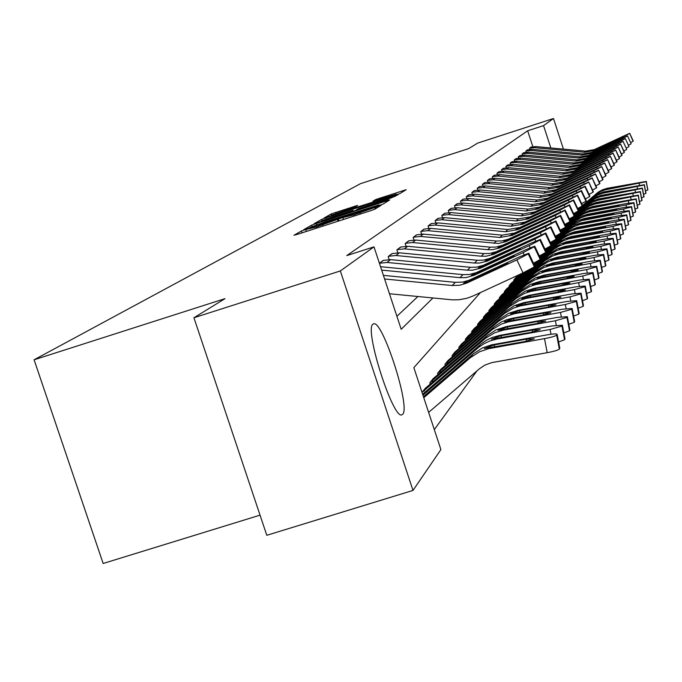 <?xml version="1.0" encoding="UTF-8"?>
<svg xmlns="http://www.w3.org/2000/svg" width="682" height="682" viewBox="0 0 682 682"><rect width="100%" height="100%" fill="white"/><g stroke="black" fill="none" stroke-linecap="round" stroke-linejoin="round"><path stroke-width="1.02" d="M304.675 229.825L301.41 231.002L293.959 235.264L297.275 234.378L370.232 210.849L374.895 209.161L381.161 205.256L353.924 214.856L341.631 217.908L316.627 226.884L304.675 229.825M402.712 414.213L402.005 414.733C393.42 420.845 363.941 329.022 372.952 324.214L373.514 323.882C382.321 319.014 410.803 407.18 402.712 414.213M357.641 205.384L331.341 213.875L324.018 218.078L395.713 195.061L400.053 193.5L406.165 189.69L375.765 199.528L372.943 201.224L396.438 194.131L384.742 198.385L331.128 215.341L354.734 207.089L357.641 205.384M480.426 292.578L413.855 367.641L440.904 449.591L412.994 490.426L266.79 535.293L193.935 317.752L224.958 298.665L34.1 359.789L360.48 183.671L468.747 148.574L477.613 143.126L553.494 118.515L563.426 149.111M193.935 317.752L340.335 270.942L373.992 246.867L401.195 329.287L432.917 297.983M532.838 146.673L527.663 130.774L346.754 255.597L373.992 246.867M527.663 130.774L543.554 125.624L553.494 118.515M316.184 223.517L311.64 225.145L303.703 229.689L306.968 228.802L378.476 205.734L383.037 204.097L389.712 199.928L316.184 223.517L316.576 224.702M314.112 223.739L321.708 219.391L326.141 217.797L398.118 194.694L390.991 197.985L358.374 208.675L356.345 209.894L359.678 208.965L388.459 199.903L314.129 223.79M396.907 316.286L417.904 296.517M383.548 260.302L379.414 263.278M389.166 259.552L388.177 256.56L392.448 253.474M397.811 252.732L396.873 249.902L400.956 246.944M406.071 246.219L405.185 243.534L409.089 240.703M413.983 239.987L413.139 237.438L416.881 234.727M421.561 234.028L420.76 231.599L424.349 228.999M428.833 228.308L428.066 225.998L431.51 223.508M435.807 222.826L435.082 220.627L438.39 218.231M442.507 217.567L441.817 215.461L444.988 213.168M448.952 212.511L448.296 210.499L451.348 208.291M455.15 207.652L454.519 205.734L457.46 203.603M461.117 202.98L460.512 201.139L463.342 199.084M466.872 198.471L466.292 196.714L469.02 194.737M472.413 194.14L471.859 192.443L474.493 190.542M477.758 189.954L477.229 188.326L479.77 186.493M482.924 185.913L482.413 184.353L484.868 182.58M487.911 182.017L487.425 180.517L489.795 178.803M492.736 178.249L492.259 176.809L494.552 175.155M497.4 174.609L496.939 173.228L499.156 171.617M501.909 171.097L501.466 169.758L503.614 168.198M506.274 167.687L505.856 166.399L507.928 164.891M510.503 164.388L510.102 163.143L512.114 161.685M514.603 161.191L514.211 159.989L516.163 158.582M518.576 158.096L518.201 156.937L520.093 155.564M522.438 155.095L522.071 153.97L523.904 152.64M526.18 152.18L525.822 151.097L527.604 149.801M529.812 149.349L529.471 148.301L531.201 147.048M434.315 429.609L476.974 370.88M425.73 388.135L422.005 392.338M430.376 384.503L429.813 382.79L433.65 378.433M438.091 374.972L437.546 373.327L441.22 369.158M445.465 365.859L444.945 364.273L448.458 360.292M452.533 357.138L452.03 355.612L455.388 351.793M459.293 348.775L458.816 347.308L462.038 343.651M465.789 340.77L465.32 339.355L468.415 335.842M472.012 333.08L471.569 331.716L474.536 328.34M477.997 325.698L477.562 324.376L480.418 321.137M483.751 318.596L483.333 317.318L486.078 314.206M489.284 311.768L488.875 310.532L491.526 307.531M494.612 305.195L494.22 304.002L496.769 301.112M499.744 298.861L499.369 297.71L501.824 294.922M504.697 292.757L504.33 291.64L506.692 288.946M509.471 286.875L509.113 285.784L511.398 283.192M514.083 281.189L513.734 280.132L515.942 277.625M518.533 275.698L518.329 275.068M34.1 359.789L103.153 563.485L260.047 515.149M412.994 490.426L340.335 270.942M550.817 147.96L543.554 125.624M309.978 227.481L379.073 204.864L325.646 221.633L309.978 227.481M333.677 216.492L321.554 220.9L330.318 218.436L346.49 213.219L353.02 210.38L333.677 216.492M428.628 412.388L479.489 368.723L484.791 365.143L491.833 362.594L547.203 352.688L544.492 338.63C551.397 337.317 555.455 336.141 556.657 335.118L559.351 349.124C558.149 350.181 554.099 351.366 547.203 352.688M423.778 397.708L470.077 357.897L479.463 351.801L488.585 348.69L544.492 338.63M423.445 396.677L473.061 354.009L482.353 347.965L491.39 344.887L546.759 334.913C553.034 333.856 556.486 333.634 557.117 334.257L559.803 348.229L559.351 349.124M526.615 341.213L526.223 339.193L534.407 338.784L524.646 341.588L484.373 348.528L494.143 344.947L494.902 346.925M559.777 348.357L557.092 334.376L556.657 335.118M526.223 339.193L494.143 344.947M383.412 275.383L455.329 282.339L462.771 282.075L468.901 280.302L519.411 256.926L528.789 253.21L528.26 253.892L534.381 266.875L534.859 266.27L528.746 253.312M389.473 293.754L452.575 299.867L459.037 299.765L466.948 298.273L472.984 296.022L523.017 272.902L516.871 259.876L528.26 253.892M384.597 278.989L452.157 285.528L459.677 285.264L466.846 283.039L516.871 259.876M534.381 266.875L523.017 272.902M469.225 280.549L500.418 266.04L507.809 263.184L467.502 282.348L463.717 283.124L469.872 279.876M422.951 395.176L478.636 347.317L483.819 343.813L489.48 341.119L497.042 339.005L550.084 329.474L561.934 326.081L564.56 339.755L558.601 341.946M422.627 394.205L481.475 343.626L486.598 340.148L492.208 337.479L499.701 335.391L552.241 325.936L562.377 325.263L564.994 338.903L564.56 339.755M532.565 332.032L532.199 330.105L540.204 329.67L530.69 332.39L491.355 339.201L500.878 335.74L501.594 337.624M564.96 339.022L562.343 325.374L561.934 326.081M532.199 330.105L500.878 335.74M569.862 329.9L567.381 316.687L557.467 317.377L506.138 326.627L496.027 329.875L487.161 335.646L425.321 388.28L422.047 392.295L485.618 338.204L494.791 332.731L503.606 330.079L555.404 320.753L566.955 317.462L569.521 330.821L563.843 332.901M538.243 323.277L537.893 321.444L545.736 320.992L536.461 323.626L498.013 330.318L507.289 326.959L507.979 328.75M567.347 316.798L566.955 317.462M537.893 321.444L507.289 326.959M569.905 330.122L569.521 330.821M574.585 321.427L572.155 308.503L562.445 309.21L512.276 318.272L506.521 319.764L501.065 322.109L493.725 327.096L433.258 378.57L430.129 382.397L492.285 329.517L501.244 324.155L508.38 321.861L560.485 312.433L571.755 309.244L574.253 322.296L568.831 324.282M543.665 314.931L543.324 313.174L551.005 312.706L541.96 315.255L504.373 321.836L513.418 318.579L514.075 320.293M572.13 308.605L571.755 309.244M543.324 313.174L513.418 318.579M574.628 321.631L574.253 322.296M380.547 266.713L462.976 274.633L469.216 274.522L476.232 272.638L525.558 249.8L534.731 246.151L534.228 246.79L540.204 259.467L540.656 258.887L534.688 246.245M381.673 270.115L459.966 277.668L466.266 277.565L474.297 275.238L523.137 252.613L534.228 246.79M540.204 259.467L533.512 263.226M476.565 272.86L514.262 255.878L474.928 274.582L471.211 275.358L477.178 272.22M530.093 247.779L529.104 245.691L480.46 268.214L472.532 270.191L467.4 270.183L386.975 262.451L379.448 263.252L383.139 260.43L390.59 259.629L470.273 267.284L476.368 267.182L483.223 265.332L531.414 243.014L540.4 239.416L539.914 240.03L545.745 252.408L546.18 251.854L540.357 239.501M545.745 252.408L539.368 255.989M529.104 245.691L539.914 240.03M483.564 265.537L520.4 248.913L481.995 267.173L478.346 267.958L484.152 264.923M535.737 241.078L534.799 239.084L487.263 261.112L479.506 263.047L474.493 263.039L395.884 255.503L388.535 256.287L392.056 253.593L399.337 252.817L477.238 260.268L483.197 260.166L489.889 258.359L545.796 232.997L545.344 233.576L551.039 245.673L551.448 245.145L545.762 233.073M551.039 245.673L544.952 249.083M534.799 239.084L545.344 233.576M490.239 258.546L526.265 242.272L488.747 260.115L485.158 260.891L490.801 257.958M579.095 313.328L576.716 300.685L567.211 301.41L518.149 310.284L508.474 313.396L500 318.92L440.845 369.294L437.853 372.952L498.644 321.213L507.408 315.971L514.39 313.729L565.327 304.487L576.333 301.401L578.779 314.155L573.596 316.047M548.839 306.96L548.516 305.28L556.043 304.794L547.211 307.267L510.443 313.729L519.266 310.574L519.897 312.203M576.691 300.788L576.333 301.401M548.516 305.28L519.266 310.574M579.129 313.524L578.779 314.155M541.124 234.676L540.229 232.784L493.751 254.326L486.164 256.219L481.262 256.219L404.4 248.87L397.214 249.638L400.581 247.063L407.7 246.296L483.888 253.576L489.719 253.465L496.266 251.701L550.962 226.859L550.519 227.421L556.094 239.237L556.486 238.734L550.928 226.935M556.094 239.237L550.28 242.502M540.229 232.784L550.519 227.421M496.615 251.871L531.866 235.929L495.192 253.363L491.662 254.147L497.152 251.308M583.4 305.587L581.081 293.217L571.763 293.951L523.759 302.646L514.296 305.689L505.993 311.103L448.1 360.411L445.235 363.924L504.731 313.277L513.307 308.145L520.136 305.945L569.964 296.892L580.714 293.891L583.101 306.38L578.148 308.179M553.793 299.33L553.486 297.727L560.86 297.224L552.232 299.628L516.24 305.979L524.867 302.91L525.464 304.479M581.055 293.303L580.714 293.891M553.486 297.727L524.867 302.91M583.442 305.766L583.101 306.38M587.526 298.17L585.25 286.065L576.12 286.807L529.13 295.332L519.872 298.315L511.739 303.618L455.047 351.912L452.302 355.271L509.471 306.568L518.942 300.651L525.626 298.494L574.397 289.628L584.909 286.713L587.236 298.929L582.496 300.651M558.532 292.032L558.234 290.498L565.472 289.986L557.041 292.322L521.798 298.563L530.221 295.579L530.792 297.079M585.233 286.15L584.909 286.713M558.234 290.498L530.221 295.579M587.56 298.349L587.236 298.929M591.482 291.078L589.257 279.211L580.297 279.961L534.279 288.324L525.208 291.248L517.246 296.44L461.714 343.771L459.08 346.985L516.129 298.401L524.347 293.473L530.894 291.367L578.651 282.663L588.924 279.833L591.2 291.794L586.665 293.439M563.068 285.042L562.786 283.567L569.888 283.047L561.644 285.315L527.126 291.461L535.353 288.554L535.899 289.995M589.231 279.288L588.924 279.833M562.786 283.567L535.353 288.554M591.516 291.231L591.2 291.794M595.275 284.266L593.093 272.638L584.303 273.397L539.215 281.606L530.323 284.471L522.531 289.56L468.099 335.953L465.576 339.039L521.474 291.419L529.53 286.593L535.941 284.53L582.718 275.988L592.769 273.235L595.002 284.948L590.646 286.525M567.424 278.341L567.16 276.926L574.116 276.398L566.051 278.606L532.224 284.641L540.28 281.819L540.8 283.2M593.067 272.715L592.769 273.235M567.16 276.926L540.28 281.819M595.301 284.42L595.002 284.948M598.915 277.727L596.767 266.338L588.148 267.097L543.955 275.153L535.242 277.966L527.595 282.953L474.237 328.451L471.808 331.409L526.606 284.726L534.5 279.995L540.783 277.966L586.631 269.586L596.46 266.901L598.651 278.384L594.474 279.893M571.61 271.905L571.346 270.549L578.183 270.012L570.288 272.161L537.126 278.103L545.003 275.358L545.506 276.679M596.75 266.406L596.46 266.901M571.346 270.549L545.003 275.358M598.941 277.872L598.651 278.384M546.282 228.564L545.429 226.756L499.957 247.847L492.54 249.697L487.741 249.697L412.542 242.528L405.509 243.278L408.731 240.814L415.705 240.064L490.247 247.165L495.95 247.063L502.361 245.332L555.898 220.994L555.48 221.531L560.919 233.091L561.295 232.605L555.864 221.07M560.919 233.091L555.361 236.202M545.429 226.756L555.48 221.531M502.719 245.486L537.22 229.86L501.355 246.91L497.886 247.694L503.231 244.949M551.218 222.716L550.4 220.985L505.891 241.641L498.636 243.457L420.342 236.458L413.454 237.2L416.532 234.838L423.36 234.097L496.343 241.027L501.926 240.925L508.201 239.229L560.613 215.384L560.22 215.887L565.54 227.208L565.907 226.748L560.587 215.452M565.54 227.208L560.22 230.184M550.4 220.985L560.22 215.887M508.559 239.365L542.343 224.054L507.246 240.737L503.845 241.522L509.045 238.853M555.941 217.123L555.165 215.469L512.421 235.324L499.872 237.472L427.802 230.644L421.058 231.368L424.016 229.101L430.7 228.385L502.174 235.154L514.62 233.014L565.139 210.005L564.756 210.491L569.973 221.565L570.322 221.13L565.114 210.065M569.973 221.565L564.875 224.421M555.165 215.469L564.756 210.491M514.151 233.508L547.254 218.496L512.898 234.821L509.548 235.605L514.62 233.014M560.476 211.752L559.726 210.175L517.86 229.629L505.567 231.744L434.963 225.069L428.356 225.776L431.195 223.602L437.742 222.895L507.775 229.51L519.965 227.421L569.479 204.847L569.112 205.316L574.218 216.16L574.551 215.742L569.453 204.907M574.218 216.16L569.325 218.896M559.726 210.175L569.112 205.316M519.514 227.89L551.96 213.159L518.311 229.152L515.021 229.928L519.965 227.421M564.824 206.612L564.108 205.094L523.068 224.173L511.023 226.236L441.834 219.715L435.355 220.414L438.083 218.325L444.502 217.635L513.145 224.105L525.097 222.051L573.639 199.903L573.289 200.346L578.293 210.977L578.609 210.567L573.622 199.954M578.293 210.977L573.596 213.602M564.108 205.094L573.289 200.346M524.663 222.502L556.478 208.044L523.512 223.713L520.272 224.489L525.097 222.051M602.402 271.453L600.305 260.277L591.84 261.044L548.507 268.955L539.965 271.717L532.471 276.611L480.128 321.239L477.801 324.086L531.534 278.29L539.274 273.653L545.438 271.658L590.382 263.431L600.015 260.822L602.155 272.084L598.14 273.525M575.625 265.733L575.378 264.428L582.087 263.883L574.355 265.971L541.832 271.82L549.547 269.143L550.024 270.413M600.288 260.345L600.015 260.822M575.378 264.428L549.547 269.143M602.428 271.589L602.155 272.084M568.993 201.667L568.311 200.218L528.081 218.922L516.265 220.959L448.432 214.574L442.081 215.265L444.698 213.253L450.998 212.571L518.311 218.905L530.033 216.885L577.637 195.146L577.304 195.572L582.206 205.998L582.513 205.606L577.62 195.205M582.206 205.998L577.697 208.513M568.311 200.218L577.304 195.572M529.616 217.319L560.817 203.134L528.499 218.487L525.311 219.263L530.033 216.885M605.761 265.417L603.706 254.454L595.395 255.221L552.889 262.996L544.509 265.707L537.152 270.507L485.797 314.3L483.555 317.045L536.274 272.109L543.869 267.557L549.905 265.605L593.988 257.523L603.425 254.974L605.522 266.023L601.66 267.404M579.487 259.791L579.248 258.538L585.838 257.984L578.268 260.021L546.359 265.784L553.912 263.175L554.372 264.394M603.689 254.522L603.425 254.974M579.248 258.538L553.912 263.175M605.787 265.545L605.522 266.023M573.008 196.928L572.351 195.529L532.898 213.884L521.312 215.879L454.775 209.63L448.543 210.312L451.058 208.377L457.247 207.712L523.273 213.901L534.765 211.923L581.482 190.576L581.158 190.986L585.966 201.207L581.465 190.628M585.966 201.207L581.627 203.628M572.351 195.529L581.158 190.986M534.364 212.341L564.986 198.411L533.298 213.457L530.161 214.233L534.765 211.923M608.992 259.612L606.971 248.853L598.805 249.621L557.1 257.259L548.874 259.927L541.653 264.633L491.253 307.633L489.096 310.267L540.835 266.168L548.285 261.692L554.21 259.774L597.458 251.837L606.699 249.356L608.762 260.192L605.045 261.513M583.204 254.079L582.974 252.877L589.444 252.314L582.027 254.301L550.706 259.97L558.106 257.429L558.558 258.597M606.963 248.913L606.699 249.356M582.974 252.877L558.106 257.429M609.017 259.731L608.762 260.192M576.87 192.358L576.239 191.02L537.527 209.033L526.163 210.994L460.879 204.881L454.766 205.546L457.187 203.688L463.248 203.031L528.047 209.093L539.326 207.149L585.182 186.186L584.866 186.578L589.58 196.604L585.156 186.237M589.58 196.604L585.412 198.931M576.239 191.02L584.866 186.578M538.942 207.55L568.993 193.867L537.919 208.624L534.824 209.4L539.326 207.149M612.104 254.028L610.126 243.457L602.095 244.233L561.158 251.735L553.085 254.352L545.992 258.981L496.505 301.205L494.433 303.746L545.216 260.439L552.531 256.048L558.353 254.164L600.799 246.364L609.861 243.943L611.882 254.574L608.301 255.852M586.776 248.58L586.554 247.421L592.922 246.858L585.65 248.794L554.901 254.377L562.156 251.897L562.582 253.022M610.109 243.517L609.861 243.943M586.554 247.421L562.156 251.897M612.129 254.139L611.882 254.574M580.587 187.968L579.981 186.68L541.985 204.37L530.826 206.296L466.752 200.303L460.751 200.96L463.087 199.17L469.037 198.522L532.642 204.464L543.716 202.554L588.737 181.958L593.067 192.171L588.719 182M593.067 192.171L589.043 194.413M579.981 186.68L588.438 182.333M543.349 202.938L572.854 189.485L542.361 203.978L539.317 204.745L543.716 202.554M615.104 248.64L613.152 238.265L605.266 239.041L565.063 246.415L557.134 248.99L550.178 253.534L501.568 295.008L499.565 297.463L549.445 254.923L556.623 250.618L562.343 248.76L604.013 241.096L612.905 238.726L614.883 249.169L611.439 250.396M590.22 243.286L590.007 242.161L596.273 241.599L589.137 243.491L558.933 248.99L566.051 246.56L566.461 247.651M590.007 242.161L566.051 246.56M615.121 248.742L614.883 249.169M584.167 183.739L583.587 182.495L546.273 199.877L535.319 201.77L472.413 195.896L466.514 196.535L468.764 194.813L474.612 194.174L537.075 200.005L547.953 198.121L592.164 177.883L596.418 187.9L592.147 177.925M596.418 187.9L592.547 190.056M583.587 182.495L591.882 178.241M547.595 198.496L576.571 185.274L546.64 199.494L543.639 200.252L547.953 198.121M534.722 265.792L554.449 248.896L559.496 245.861L565.037 243.832L607.116 236.015L615.837 233.704L617.781 243.96L614.456 245.136M529.062 269.97L506.453 289.032L504.518 291.402L531.133 268.887M534.492 265.289L556.035 246.824L561.047 243.815L566.546 241.795L608.318 234.028L616.076 233.261L617.781 243.96M593.545 238.18L593.34 237.097L599.495 236.526L592.496 238.376L562.829 243.798L569.802 241.419L570.203 242.477M618.011 243.551L615.837 233.704M593.34 237.097L569.802 241.419M587.62 179.664L587.057 178.471L550.417 195.538L539.658 197.396L477.86 191.642L472.08 192.273L474.246 190.619L479.992 189.988L541.346 195.7L552.028 193.85L595.471 173.953L599.649 183.79L595.454 173.995M599.649 183.79L595.915 185.862M587.057 178.471L595.198 174.302M551.687 194.208L580.16 181.207L550.766 195.171L547.817 195.93L552.028 193.85M540.528 259.049L558.37 243.772L563.323 240.797L568.762 238.802L610.1 231.113L618.668 228.854L620.577 238.93L617.372 240.064M524.475 272.22L511.168 283.269L509.301 285.553L526.24 271.376M534.142 264.556L539.206 260.192M533.912 264.079L536.93 261.479M540.502 258.393L560.834 241.113L565.864 238.342L571.337 236.569L611.268 229.203L618.898 228.427L620.577 238.93M596.75 233.253L596.554 232.212L602.607 231.641L595.744 233.449L566.58 238.785L573.426 236.466L573.809 237.481M620.799 238.538L618.668 228.854M596.554 232.212L573.426 236.466M540.17 257.685L562.147 238.836L567.015 235.912L572.36 233.943L612.99 226.381L621.396 224.173L623.271 234.079L620.177 235.162M520.34 274.138L515.72 277.702L513.913 279.91L521.969 273.388M533.58 263.371L534.057 262.954M539.948 257.216L544.577 253.227M546.197 251.828L564.543 236.253L569.487 233.534L574.866 231.786L614.115 224.531L621.617 223.764L623.271 234.079M599.853 228.496L599.657 227.49L605.616 226.918L598.873 228.683L570.203 233.943L576.929 231.675L577.296 232.656M623.484 233.696L621.396 224.173M599.657 227.49L576.929 231.675M545.907 251.112L565.796 234.071L570.587 231.189L575.838 229.254L615.778 221.812L624.03 219.655L625.88 229.391L622.888 230.439M539.633 256.534L541.517 254.898M545.694 250.669L567.219 232.204L571.976 229.348L577.194 227.43L616.869 220.03L624.252 219.254L625.88 229.391M602.837 223.901L602.658 222.929L608.514 222.358L601.899 224.088L573.707 229.271L579.129 227.277L580.305 227.055L580.663 227.993M626.085 229.024L624.03 219.655M602.658 222.929L580.305 227.055M551.38 244.829L569.317 229.459L574.031 226.629L579.197 224.728L618.472 217.396L626.579 215.29L628.395 224.855L625.505 225.87M545.387 250.004L548.686 247.157M545.182 249.569L546.853 248.129M551.175 244.403L570.698 227.66L575.378 224.847L580.51 222.954L619.52 215.674L626.792 214.898L628.395 224.855M605.727 219.468L605.548 218.53L611.319 217.95L604.815 219.638L577.091 224.753L583.57 222.579L583.92 223.491M628.591 224.506L626.579 215.29M605.548 218.53L583.57 222.579M550.868 243.764L572.727 225L581.405 220.644L621.072 213.134L629.043 211.062L630.824 220.482L628.028 221.454M550.672 243.338L553.69 240.737M556.393 238.402L574.943 222.639L579.649 220.047L584.764 218.376L622.095 211.463L629.247 210.695L630.824 220.482M608.523 215.171L608.353 214.267L614.039 213.688L607.645 215.341L580.365 220.388L586.733 218.257L587.066 219.144M631.021 220.133L629.043 211.062M608.353 214.267L586.733 218.257M556.103 237.779L576.026 220.687L580.587 217.95L585.591 216.109L623.595 208.999L631.43 206.978L633.186 216.237L630.475 217.183M550.383 242.724L551.133 242.067M555.915 237.379L560.459 233.457M561.013 232.98L578.183 218.393L582.812 215.836L587.85 214.199L624.584 207.388L631.626 206.62L633.186 216.237M611.234 211.019L611.063 210.141L616.673 209.527L610.381 211.181L583.528 216.16L589.794 214.071L590.118 214.932M633.365 215.904L631.43 206.978M611.063 210.141L589.794 214.071M561.098 232.05L579.223 216.518L583.707 213.816L588.634 212L626.033 205.001L633.74 203.023L635.462 212.136L632.845 213.048M555.634 236.773L557.629 235.051M555.446 236.381L556.052 235.861M560.919 231.658L580.467 214.881L584.934 212.196L589.819 210.397L626.988 203.441L633.928 202.673L635.462 212.136M613.851 207.004L613.689 206.152L619.205 205.572L613.024 207.157L586.597 212.068L592.752 210.022L593.067 210.849M635.641 211.812L633.74 203.023M613.689 206.152L592.752 210.022M565.881 226.56L582.317 212.469L586.733 209.809L591.584 208.027L635.974 199.187L637.67 208.163L635.13 209.042M560.647 231.079L563.903 228.265M560.468 230.704L562.258 229.152M565.702 226.177L583.528 210.891L587.918 208.249L592.735 206.476L636.161 198.854L637.67 208.163M616.383 203.108L616.23 202.281L621.66 201.71L615.59 203.262L589.563 208.104L595.616 206.1L595.923 206.902M637.841 207.848L635.974 199.187M616.23 202.281L595.616 206.1M590.953 175.734L590.407 174.583L554.406 191.361L543.835 193.194L483.129 187.541L477.443 188.164L479.531 186.561L485.183 185.947L545.472 191.548L555.966 189.732L598.66 170.159L602.769 179.818L598.643 170.202M602.769 179.818L599.171 181.821M590.407 174.583L598.395 170.5M555.634 190.082L583.622 177.294L554.747 191.003L551.84 191.761L555.966 189.732M594.167 171.949L593.647 170.832L558.26 187.328L547.876 189.127L488.21 183.586L482.617 184.2L484.638 182.648L490.188 182.043L549.445 187.541L559.769 185.751L601.737 166.502L605.778 175.982L601.72 166.536M605.778 175.982L602.3 177.917M593.647 170.832L601.481 166.826M559.445 186.092L586.955 173.509L558.584 186.987L555.719 187.738L559.769 185.751M597.27 168.284L596.767 167.209L561.985 183.432L551.772 185.197L493.112 179.767L487.621 180.372L489.574 178.872L495.03 178.275L553.29 183.671L563.434 181.906L604.712 162.972L608.685 172.282L604.695 163.007M608.685 172.282L605.326 174.149M596.767 167.209L604.465 163.279M563.127 182.23L590.186 169.861L562.3 183.1L559.47 183.842L563.434 181.906M600.271 164.746L599.785 163.714L565.583 179.664L555.54 181.403L497.86 176.067L492.455 176.664L494.339 175.214L499.71 174.626L557.006 179.929L566.981 178.19L607.585 159.554L611.498 168.71L607.568 159.588M611.498 168.71L608.25 170.509M611.694 168.377L607.585 159.554M599.785 163.714L607.338 159.861M566.682 178.505L593.297 166.323L565.881 179.349L563.102 180.082L566.981 178.19M603.169 161.327L602.7 160.33L569.061 176.024L559.18 177.738L502.438 172.495L497.127 173.083L498.951 171.685L504.237 171.105L560.604 176.306L570.416 174.601L610.356 156.255L614.218 165.249L610.347 156.289M614.218 165.249L611.072 166.988M614.405 164.933L610.356 156.255M602.7 160.33L610.126 156.545M570.126 174.907L596.315 162.913L569.351 175.717L566.606 176.45L570.416 174.601M605.974 158.028L605.522 157.056L572.42 172.503L562.701 174.191L506.879 169.042L501.645 169.622L503.418 168.266L508.61 167.695L564.082 172.802L573.733 171.122L613.05 153.058L616.843 161.907L613.033 153.092M616.843 161.907L613.8 163.586M613.05 153.058L617.048 161.643M605.522 157.056L612.82 153.339M573.451 171.421L599.231 159.605L572.709 172.205L569.999 172.93L573.733 171.122M608.694 154.823L608.25 153.885L575.676 169.093L566.111 170.756L511.176 165.7L506.027 166.263L507.74 164.95L512.855 164.388L567.45 169.409L576.955 167.755L615.65 149.963L619.384 158.667L615.633 149.997M619.384 158.667L616.443 160.296M619.563 158.369L615.65 149.963M608.25 153.885L615.428 150.236M576.682 168.045L602.053 156.408L575.958 168.804L573.281 169.528L576.955 167.755M611.328 151.728L610.902 150.816L578.83 165.786L569.419 167.431L515.336 162.452L510.264 163.015L511.926 161.745L516.965 161.191L570.706 166.127L580.067 164.498L618.165 146.971L621.848 155.53L618.156 146.997M621.848 155.53L619 157.107M610.902 150.816L617.96 147.235M579.802 164.771L604.781 153.314L579.095 165.513L576.452 166.255L580.067 164.498M565.438 225.614L585.309 208.556L589.666 205.938L594.431 204.174L638.139 195.478L639.81 204.31L637.355 205.163M565.259 225.248L568.259 222.664M570.28 220.917L587.313 206.433L591.729 203.995L596.537 202.426L638.318 195.154L639.81 204.31M618.847 199.34L618.693 198.539L624.047 197.959L618.071 199.485L592.445 204.268L598.395 202.298L598.694 203.074M639.98 204.012L638.139 195.478M618.693 198.539L598.395 202.298M613.877 148.727L613.459 147.849L581.891 162.589L572.616 164.2L519.369 159.315L514.373 159.869L515.984 158.633L520.946 158.088L573.869 162.938L583.084 161.336L620.611 144.064L624.235 152.487L620.603 144.098M624.235 152.487L621.473 154.013M620.611 144.064L624.422 152.248M613.459 147.849L620.407 144.32M582.829 161.608L607.432 150.313L582.147 162.316L579.529 163.058L583.084 161.336M570.016 220.371L588.216 204.753L592.505 202.179L597.202 200.44L640.245 191.881L641.881 200.576L639.503 201.403M565.003 224.702L565.975 223.867M569.854 220.013L589.359 203.27L593.613 200.704L598.284 198.982L640.415 191.565L641.881 200.576M621.225 195.683L621.08 194.907L626.357 194.327L620.475 195.819L595.233 200.542L601.089 198.607L601.379 199.366M642.052 200.286L640.245 191.881M621.08 194.907L601.089 198.607M616.349 145.812L615.948 144.959L584.849 159.486L575.719 161.08L523.273 156.272L518.354 156.817L519.914 155.624L524.799 155.078L576.938 159.852L586.009 158.275L622.973 141.251L626.732 149.315M626.553 149.546L623.868 151.02M615.948 144.959L622.777 141.498M585.761 158.531L609.998 147.406L585.105 159.221L582.53 159.938L586.009 158.275M574.414 215.333L591.038 201.071L595.258 198.53L599.887 196.825L642.282 188.385L643.893 196.962L641.583 197.754M569.606 219.485L571.678 217.694M569.436 219.135L570.263 218.428M574.244 214.983L592.138 199.63L596.341 197.098L600.936 195.402L642.444 188.079L643.893 196.962M623.544 192.128L623.399 191.378L628.608 190.772L622.811 192.273L597.943 196.928L603.706 195.035L603.979 195.768M644.055 196.672L642.282 188.385M623.399 191.378L603.706 195.035M618.745 142.99L618.361 142.171L587.722 156.476L578.728 158.045L527.067 153.322L522.224 153.851L523.733 152.691L528.55 152.163L579.905 156.86L588.847 155.3L625.275 138.523L628.975 146.46M628.795 146.69L626.195 148.122M618.361 142.171L625.079 138.761M588.609 155.556L612.496 144.584L587.969 156.221L585.42 156.954L588.847 155.3M578.617 210.491L593.775 197.499L597.935 194.992L602.496 193.304L644.251 185.001L645.845 193.449L643.603 194.217M574.005 214.472L577.228 211.684M573.852 214.139L575.727 212.511M578.464 210.15L594.84 196.092L598.975 193.603L603.51 191.932L644.413 184.703L645.845 193.449M625.786 188.692L625.65 187.959L630.782 187.362L625.079 188.82L600.569 193.424L605.215 191.761L606.247 191.565L606.511 192.273M645.999 193.168L644.251 185.001M625.65 187.959L606.247 191.565M621.072 140.253L620.697 139.452L590.51 153.561L581.652 155.104L530.741 150.449L525.975 150.978L527.442 149.852L532.182 149.332L582.795 153.953L591.601 152.418L627.5 135.88L631.131 143.663M630.978 143.911L628.454 145.3M620.697 139.452L627.312 136.11M591.371 152.657L614.908 141.839L590.748 153.314L588.251 154.013L591.601 152.418M578.225 209.655L596.426 194.029L600.527 191.557L605.019 189.894L646.178 181.71L647.747 190.031L645.564 190.781M578.072 209.323L581.047 206.757M582.505 205.495L598.242 192.111L602.411 189.809L606.946 188.334L646.331 181.421L647.747 190.031M627.969 185.351L627.832 184.634L632.896 184.038L627.278 185.478L603.118 190.022L607.696 188.385L608.702 188.189L608.966 188.88M647.891 189.767L646.178 181.71M627.832 184.634L608.702 188.189M623.331 137.602L622.964 136.826L593.221 150.722L584.483 152.248L534.313 147.67L529.616 148.19L531.039 147.099L535.711 146.579L585.599 151.131L594.278 149.614L629.665 133.305L633.092 141.217L629.657 133.322M633.092 141.217L630.637 142.572M622.964 136.826L629.486 133.527M594.048 149.852L617.253 139.179L593.451 150.483L590.979 151.182L594.278 149.614M302.024 232.843L301.41 231.002M375.987 208.487L375.526 207.089M339.005 220.917L338.4 219.067M317.002 228.018L316.627 226.884M323.004 226.074L322.629 224.949M338.059 221.224L337.513 219.587M354.299 215.989L353.924 214.856M360.326 214.046L359.951 212.912M375.177 208.99L374.716 207.592M386.634 201.855L386.31 200.883M312.058 226.407L311.64 225.145M379.115 205.529L378.936 204.984M322.1 220.584L321.708 219.391M326.507 218.905L326.141 217.797M395.083 196.552L394.776 195.64M353.259 211.267L352.978 210.414M376.046 200.363L375.765 199.528M380.377 198.965L380.053 197.993M403.19 191.548L402.883 190.61M331.716 215.009L331.341 213.875M336.021 213.381L335.672 212.324M354.751 207.081L354.478 206.245M492.958 344.572L492.447 345.271M473.061 354.009L470.077 357.897M490.69 347.667L490.162 348.374M466.846 283.039L467.502 282.348M452.157 285.528L455.329 282.339M500.844 266.952L500.418 266.04M473.146 278.674L473.419 279.671M551.005 334.257L550.084 329.474M499.701 335.391L499.215 336.055M480.281 344.606L477.434 348.314M497.545 338.332L497.042 339.005M556.282 325.305L555.404 320.753M506.138 326.627L505.669 327.266M487.161 335.646L484.442 339.184M504.075 329.44L503.606 330.079M427.179 387.248L423.914 391.255M561.312 316.772L560.485 312.433M512.276 318.272L511.832 318.878M493.725 327.096L491.134 330.472M510.307 320.949L509.855 321.572M435.073 377.564L431.962 381.383M524.177 254.804L523.137 252.613M474.297 275.238L474.928 274.582M459.966 277.668L462.976 274.633M380.744 267.301L381.417 266.773M507.434 259.561L507.016 258.691M480.384 271.035L480.648 271.99M481.398 267.796L481.995 267.173M467.4 270.183L470.273 267.284M386.975 262.451L390.59 259.629M513.708 252.519L513.316 251.692M487.298 263.755L487.545 264.659M488.176 260.703L488.747 260.115M474.493 263.039L477.238 260.268M395.884 255.503L399.337 252.817M519.693 245.801L519.317 245.008M493.887 256.799L494.126 257.668M566.12 308.622L565.327 304.487M518.149 310.284L517.723 310.864M500 318.92L497.519 322.143M516.265 312.85L515.831 313.439M442.618 368.306L439.643 371.963M494.646 253.934L495.192 253.363M481.262 256.219L483.888 253.576M404.4 248.87L407.7 246.296M525.413 239.382L525.055 238.623M500.179 250.166L500.409 250.993M570.723 300.839L569.964 296.892M523.759 302.646L523.35 303.2M505.993 311.103L503.631 314.189M521.96 305.101L521.542 305.664M449.839 359.448L446.991 362.943M575.122 293.405L574.397 289.628M529.13 295.332L528.738 295.869M511.739 303.618L509.471 306.568M527.408 297.684L527.007 298.222M456.752 350.966L454.024 354.316M579.342 286.278L578.651 282.663M534.279 288.324L533.904 288.836M517.246 296.44L515.072 299.27M532.625 290.575L532.241 291.095M463.376 342.841L460.759 346.055M583.383 279.45L582.718 275.988M539.215 281.606L538.857 282.092M522.531 289.56L520.443 292.28M537.629 283.763L537.263 284.258M469.736 335.041L467.221 338.127M587.262 272.902L586.631 269.586M543.955 275.153L543.614 275.622M527.595 282.953L525.592 285.562M542.437 277.224L542.079 277.702M475.84 327.556L473.427 330.514M500.835 247.455L501.355 246.91M487.741 249.697L490.247 247.165M412.542 242.528L415.705 240.064M530.886 233.244L530.536 232.519M506.206 243.815L506.419 244.608M506.752 241.258L507.246 240.737M493.938 243.448L496.343 241.027M420.342 236.458L423.36 234.097M536.12 227.37L535.788 226.671M511.969 237.737L512.173 238.495M512.421 235.324L512.898 234.821M499.872 237.472L502.174 235.154M427.802 230.644L430.7 228.385M541.133 221.735L540.817 221.07M517.493 231.914L517.689 232.639M517.86 229.629L518.311 229.152M505.567 231.744L507.775 229.51M434.963 225.069L437.742 222.895M545.95 216.347L545.643 215.708M522.787 226.33L522.975 227.029M523.068 224.173L523.512 223.713M511.023 226.236L513.145 224.105M441.834 219.715L444.502 217.635M550.562 211.164L550.272 210.55M527.868 220.968L528.056 221.641M590.987 266.619L590.382 263.431M548.507 268.955L548.175 269.407M532.471 276.611L530.545 279.117M547.049 270.95L546.708 271.402M481.705 320.361L479.386 323.208M528.081 218.922L528.499 218.487M516.265 220.959L518.311 218.905M448.432 214.574L450.998 212.571M555.003 206.194L554.722 205.597M532.753 215.819L532.923 216.467M594.568 260.584L593.988 257.523M552.889 262.996L552.565 263.431M537.152 270.507L535.302 272.919M551.482 264.906L551.158 265.349M487.34 313.447L485.107 316.175M532.898 213.884L533.298 213.457M521.312 215.879L523.273 213.901M454.775 209.63L457.247 207.712M559.266 201.412L559.001 200.84M537.45 210.874L537.612 211.488M598.02 254.778L597.458 251.837M541.653 264.633L539.871 266.96M555.745 259.1L555.438 259.527M492.771 306.789L490.622 309.415M526.163 210.994L528.047 209.093M460.879 204.881L463.248 203.031M563.366 196.808L563.11 196.263M541.96 206.109L542.122 206.706M601.336 249.194L600.799 246.364M545.992 258.981L544.279 261.223M497.996 300.378L495.925 302.91M530.826 206.296L532.642 204.464M466.752 200.303L469.037 198.522M567.322 192.384L567.074 191.855M546.308 201.522L546.47 202.102M604.533 243.815L604.013 241.096M550.178 253.534L548.524 255.69M503.035 294.198L501.04 296.636M535.319 201.77L537.075 200.005M472.413 195.896L474.612 194.174M571.124 188.121L570.885 187.61M550.502 197.107L550.655 197.661M607.611 238.64L607.116 236.015M554.21 248.282L552.616 250.362M507.885 288.239L505.967 290.592M539.658 197.396L541.346 195.7M477.86 191.642L479.992 189.988M574.798 184.004L574.568 183.518M554.543 192.853L554.688 193.381M610.586 233.645L610.1 231.113M558.098 243.218L556.563 245.222M512.574 282.484L510.724 284.761M613.45 228.82L612.99 226.381M561.857 238.316L560.365 240.26M517.101 276.935L515.311 279.126M616.221 224.173L615.778 221.812M565.48 233.594L564.048 235.46M618.906 219.672L618.472 217.396M568.993 229.024L567.603 230.831M621.49 215.333L621.072 213.134M572.386 224.6L571.039 226.356M623.996 211.13L623.595 208.999M575.668 220.329L574.363 222.017M626.426 207.064L626.033 205.001M578.847 216.185L577.586 217.822M628.77 203.125L628.395 201.13M581.925 212.17L580.706 213.764M543.835 193.194L545.472 191.548M483.129 187.541L485.183 185.947M578.336 180.039L578.114 179.571M558.439 188.735L558.575 189.255M547.876 189.127L549.445 187.541M488.21 183.586L490.188 182.043M581.755 176.212L581.541 175.76M562.198 184.771L562.335 185.265M551.772 185.197L553.29 183.671M493.112 179.767L495.03 178.275M585.054 172.512L584.849 172.077M565.838 180.943L565.966 181.421M555.54 181.403L557.006 179.929M497.86 176.067L499.71 174.626M588.251 168.94L588.046 168.514M569.351 177.235L569.47 177.704M559.18 177.738L560.604 176.306M502.438 172.495L504.237 171.105M572.744 173.654L572.863 174.106M562.701 174.191L564.082 172.802M506.879 169.042L508.61 167.695M576.034 170.185L576.145 170.619M566.111 170.756L567.45 169.409M511.176 165.7L512.855 164.388M569.419 167.431L570.706 166.127M515.336 162.452L516.965 161.191M631.055 199.315L630.688 197.379M584.909 208.283L583.724 209.826M572.616 164.2L573.869 162.938M519.369 159.315L520.946 158.088M633.254 195.615L632.905 193.748M587.799 204.515L586.656 206.007M575.719 161.08L576.938 159.852M523.273 156.272L524.799 155.078M635.402 192.034L635.053 190.218M590.612 200.849L589.495 202.307M578.728 158.045L579.905 156.86M527.067 153.322L528.55 152.163M637.474 188.556L637.141 186.8M593.331 197.303L592.257 198.709M581.652 155.104L582.795 153.953M530.741 150.449L532.182 149.332M639.494 185.189L639.17 183.475M595.983 193.859L594.934 195.222M584.483 152.248L585.599 151.131M534.313 147.67L535.711 146.579M306.354 231.445L305.851 229.919M343.464 219.476L342.952 217.942M379.269 205.478L379.073 204.864M321.733 221.437L321.563 220.917M353.31 211.25L353.02 210.38M331.299 215.853L331.137 215.359M396.643 194.754L396.438 194.131M534.901 266.159L528.789 253.21M567.381 316.687L569.93 330.011M572.155 308.503L574.645 321.529M540.69 258.793L534.731 246.151M546.214 251.76L540.4 239.416M551.482 245.06L545.796 232.997M576.716 300.685L579.154 313.422M556.512 238.657L550.962 226.859M581.081 293.217L583.46 305.672M585.25 286.065L587.586 298.256M589.257 279.211L591.533 291.154M593.093 272.638L595.318 284.334M596.767 266.338L598.958 277.796M561.329 232.536L555.898 220.994M565.932 226.671L560.613 215.384M570.34 221.062L565.139 210.005M574.576 215.674L569.479 204.847M578.634 210.508L573.639 199.903M600.305 260.277L602.445 271.521M582.53 205.555L577.637 195.146M603.706 254.454L605.804 265.477M586.281 200.781L581.482 190.576M606.971 248.853L609.035 259.672M589.887 196.194L585.182 186.186M610.126 243.457L612.138 254.079M593.357 191.778L588.737 181.958M613.152 238.265L615.13 248.691M596.699 187.524L592.164 177.883M599.921 183.424L595.471 173.953M603.033 179.468L598.66 170.159M606.034 175.649L601.737 166.502M608.932 171.958L604.712 162.972M622.052 155.257L618.165 146.971M633.263 140.986L629.665 133.305"/></g></svg>
